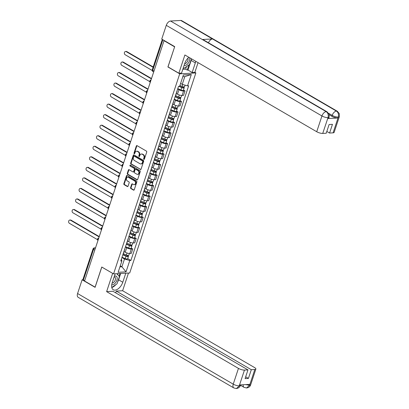 <?xml version="1.0" encoding="UTF-8"?>
<svg xmlns="http://www.w3.org/2000/svg" width="409" height="409" viewBox="0 0 409 409"><rect width="100%" height="100%" fill="white"/><g stroke="black" fill="none" stroke-linecap="round" stroke-linejoin="round"><path stroke-width="0.61" d="M143.876 159.367A0.511 0.394 -93.2 0 0 144.392 159.116L146.719 152.071A0.731 0.562 -93.2 0 0 146.422 151.105L137.066 145.66A0.731 0.562 -93.2 0 0 136.325 146.018L133.999 153.063A0.511 0.394 -93.2 0 0 134.725 153.487L135.026 152.577A2.331 1.805 -93.2 0 1 136.56 151.212A2.331 1.805 -93.2 0 1 137.393 151.422L138.17 151.877A2.331 1.805 -93.2 0 1 139.132 154.965L138.83 155.875A0.511 0.394 -93.2 0 0 139.556 156.299L139.858 155.389A2.331 1.805 -93.2 0 1 141.391 154.029A2.331 1.805 -93.2 0 1 142.225 154.234L143.002 154.689A2.331 1.805 -93.2 0 1 143.963 157.782L143.661 158.692A0.511 0.394 -93.2 0 0 143.876 159.367M130.594 187.624A0.731 0.562 -93.2 0 0 130.895 188.59L133.518 190.119A0.731 0.562 -93.2 0 0 134.254 189.761L136.841 181.939A0.731 0.562 -93.2 0 0 136.545 180.972L127.189 175.522A0.731 0.562 -93.2 0 0 126.447 175.885L123.861 183.707A0.731 0.562 -93.2 0 0 124.162 184.674L127.332 186.519A0.731 0.562 -93.2 0 0 128.073 186.156L129.178 182.813A0.731 0.562 -93.2 0 0 128.881 181.847L127.306 180.931A1.953 1.508 -93.2 0 1 126.407 178.784A1.953 1.508 -93.2 0 1 127.787 177.209A1.953 1.508 -93.2 0 1 128.482 177.383L134.638 180.967A1.953 1.508 -93.2 0 1 135.543 183.114A1.953 1.508 -93.2 0 1 134.162 184.689A1.953 1.508 -93.2 0 1 133.467 184.515L132.439 183.917A0.731 0.562 -93.2 0 0 131.698 184.28L130.594 187.624L131.064 187.598A0.731 0.562 -93.2 0 0 131.366 188.564L133.988 190.093A0.731 0.562 -93.2 0 0 134.009 190.103M174.638 46.836L167.91 66.964L179.72 73.84L113.559 273.887L101.754 267.016L95.098 287.138L84.561 281.003L164.029 40.706L164.479 40.68M174.566 46.836L164.029 40.706M140.338 169.5A0.731 0.562 -93.2 0 0 141.074 169.142L143.661 161.32A0.731 0.562 -93.2 0 0 143.36 160.354L134.009 154.909A0.731 0.562 -93.2 0 0 133.268 155.267L130.681 163.089A0.731 0.562 -93.2 0 0 130.982 164.055L140.808 169.474A0.731 0.562 -93.2 0 0 140.829 169.484M140.251 171.627L137.664 179.449A0.731 0.562 -93.2 0 1 136.928 179.812L127.572 174.362A0.731 0.562 -93.2 0 1 127.271 173.401L128.38 170.052A0.731 0.562 -93.2 0 1 129.116 169.689L132.91 171.898A0.731 0.562 -93.2 0 0 133.651 171.54L134.387 169.316A0.731 0.562 -93.2 0 0 134.086 168.355L130.134 166.054A0.511 0.394 -93.2 0 1 130.44 165.124L139.955 170.66A0.731 0.562 -93.2 0 1 140.251 171.627M194.812 72.321L195.865 72.94L129.709 272.987L113.559 273.887M84.643 280.753L83.39 280.022A1.488 0.429 -161.7 0 1 82.92 279.505L93.037 248.907A1.488 0.429 18.3 0 0 93.508 249.429L83.39 280.022M177.082 90.757A3.415 0.987 -161.7 0 1 177.128 91.064A3.415 0.987 -161.7 0 1 176.908 91.284M176.325 93.487L177.491 94.167A3.415 0.987 18.3 0 0 182.092 95.466L183.569 91.008A3.415 0.987 -161.7 0 1 178.968 89.709L177.675 88.957M183.569 91.008L185.001 90.926L183.467 90.031M175.43 95.742A3.415 0.987 18.3 0 0 175.65 95.522L177.128 91.064M182.092 95.466L183.529 95.384L185.001 90.926M173.595 101.294A3.415 0.987 -161.7 0 1 173.641 101.601A3.415 0.987 -161.7 0 1 173.421 101.821M179.98 100.568L181.519 101.463L180.083 101.544A3.415 0.987 -161.7 0 1 175.481 100.246L174.193 99.494M171.949 106.279A3.415 0.987 18.3 0 0 172.169 106.059L173.641 101.601M172.838 104.024L174.009 104.704A3.415 0.987 18.3 0 0 178.61 105.997L180.042 105.921L181.519 101.463M170.113 111.831A3.415 0.987 -161.7 0 1 170.159 112.138A3.415 0.987 -161.7 0 1 169.939 112.357M176.494 111.105L178.033 112L176.596 112.076A3.415 0.987 -161.7 0 1 171.995 110.783L170.706 110.031M168.462 116.816A3.415 0.987 18.3 0 0 168.682 116.596L170.159 112.138M169.357 114.561L170.522 115.241A3.415 0.987 18.3 0 0 175.124 116.534L176.56 116.458L178.033 112M166.627 122.368A3.415 0.987 -161.7 0 1 166.673 122.674A3.415 0.987 -161.7 0 1 166.453 122.894M173.012 121.637L174.551 122.536L173.114 122.613A3.415 0.987 -161.7 0 1 168.513 121.32L167.225 120.568M164.98 127.352A3.415 0.987 18.3 0 0 165.2 127.133L166.673 122.674M165.87 125.098L167.041 125.773A3.415 0.987 18.3 0 0 171.642 127.071L173.073 126.989L174.551 122.536M163.145 132.899A3.415 0.987 -161.7 0 1 163.186 133.211A3.415 0.987 -161.7 0 1 162.966 133.431M169.525 132.173L171.064 133.068L169.628 133.15A3.415 0.987 -161.7 0 1 165.026 131.851L163.738 131.1M161.494 137.889A3.415 0.987 18.3 0 0 161.713 137.669L163.186 133.211M162.388 135.63L163.554 136.309A3.415 0.987 18.3 0 0 168.155 137.608L169.592 137.526L171.064 133.068M159.658 143.436A3.415 0.987 -161.7 0 1 159.704 143.743A3.415 0.987 -161.7 0 1 159.484 143.968M166.044 142.71L167.583 143.605L166.146 143.687A3.415 0.987 -161.7 0 1 161.545 142.388L160.251 141.637M158.007 148.426A3.415 0.987 18.3 0 0 158.227 148.201L159.704 143.743M158.902 146.166L160.067 146.846A3.415 0.987 18.3 0 0 164.669 148.145L166.105 148.063L167.583 143.605M156.172 153.973A3.415 0.987 -161.7 0 1 156.218 154.28A3.415 0.987 -161.7 0 1 155.998 154.5M162.557 153.247L164.096 154.142L162.659 154.224A3.415 0.987 -161.7 0 1 158.058 152.925L156.77 152.174M154.525 158.958A3.415 0.987 18.3 0 0 154.745 158.738L156.218 154.28M155.42 156.703L156.586 157.383A3.415 0.987 18.3 0 0 161.187 158.682L162.624 158.6L164.096 154.142M152.69 164.51A3.415 0.987 -161.7 0 1 152.736 164.817A3.415 0.987 -161.7 0 1 152.516 165.037M159.075 163.784L160.614 164.679L159.178 164.761A3.415 0.987 -161.7 0 1 154.576 163.462L153.283 162.71M151.039 169.495A3.415 0.987 18.3 0 0 151.258 169.275L152.736 164.817M151.933 167.24L153.099 167.92A3.415 0.987 18.3 0 0 157.7 169.214L159.137 169.137L160.614 164.679M149.203 175.047A3.415 0.987 -161.7 0 1 149.249 175.354A3.415 0.987 -161.7 0 1 149.029 175.573M155.589 174.321L157.128 175.216L155.691 175.292A3.415 0.987 -161.7 0 1 151.09 173.999L149.801 173.247M147.557 180.032A3.415 0.987 18.3 0 0 147.777 179.812L149.249 175.354M148.452 177.777L149.617 178.457A3.415 0.987 18.3 0 0 154.219 179.75L155.655 179.674L157.128 175.216M145.722 185.584A3.415 0.987 -161.7 0 1 145.768 185.891A3.415 0.987 -161.7 0 1 145.548 186.11M152.107 184.853L153.641 185.752L152.209 185.829A3.415 0.987 -161.7 0 1 147.608 184.536L146.315 183.784M144.07 190.568A3.415 0.987 18.3 0 0 144.29 190.349L145.768 185.891M144.965 188.314L146.131 188.989A3.415 0.987 18.3 0 0 150.732 190.287L152.168 190.205L153.641 185.752M142.235 196.115A3.415 0.987 -161.7 0 1 142.281 196.427A3.415 0.987 -161.7 0 1 142.061 196.647M148.62 195.39L150.159 196.284L148.723 196.366A3.415 0.987 -161.7 0 1 144.121 195.067L142.833 194.316M140.589 201.105A3.415 0.987 18.3 0 0 140.808 200.885L142.281 196.427M141.478 198.846L142.649 199.526A3.415 0.987 18.3 0 0 147.25 200.824L148.682 200.742L150.159 196.284M138.753 206.652A3.415 0.987 -161.7 0 1 138.799 206.959A3.415 0.987 -161.7 0 1 138.579 207.184M145.134 205.926L146.673 206.821L145.236 206.903A3.415 0.987 -161.7 0 1 140.635 205.604L139.346 204.853M137.102 211.642A3.415 0.987 18.3 0 0 137.322 211.417L138.799 206.959M137.997 209.382L139.162 210.062A3.415 0.987 18.3 0 0 143.763 211.361L145.2 211.279L146.673 206.821M135.267 217.189A3.415 0.987 -161.7 0 1 135.313 217.496A3.415 0.987 -161.7 0 1 135.093 217.716M141.652 216.463L143.191 217.358L141.754 217.44A3.415 0.987 -161.7 0 1 137.153 216.141L135.865 215.39M133.62 222.174A3.415 0.987 18.3 0 0 133.84 221.954L135.313 217.496M134.51 219.919L135.681 220.599A3.415 0.987 18.3 0 0 140.282 221.898L141.713 221.816L143.191 217.358M131.785 227.726A3.415 0.987 -161.7 0 1 131.826 228.033A3.415 0.987 -161.7 0 1 131.606 228.253M138.165 227L139.704 227.895L138.268 227.977A3.415 0.987 -161.7 0 1 133.666 226.678L132.378 225.926M130.134 232.711A3.415 0.987 18.3 0 0 130.353 232.491L131.826 228.033M131.028 230.456L132.194 231.136A3.415 0.987 18.3 0 0 136.795 232.43L138.232 232.353L139.704 227.895M128.298 238.263A3.415 0.987 -161.7 0 1 128.344 238.57A3.415 0.987 -161.7 0 1 128.124 238.79M134.684 237.537L136.223 238.432L134.786 238.508A3.415 0.987 -161.7 0 1 130.185 237.215L128.891 236.463M126.647 243.248A3.415 0.987 18.3 0 0 126.867 243.028L128.344 238.57M127.542 240.993L128.707 241.673A3.415 0.987 18.3 0 0 133.308 242.966L134.745 242.89L136.223 238.432M124.811 248.8A3.415 0.987 -161.7 0 1 124.857 249.107A3.415 0.987 -161.7 0 1 124.638 249.326M131.197 248.069L132.736 248.969L131.299 249.045A3.415 0.987 -161.7 0 1 126.698 247.752L125.41 247M123.165 253.784A3.415 0.987 18.3 0 0 123.385 253.565L124.857 249.107M124.06 251.53L125.226 252.205A3.415 0.987 18.3 0 0 129.827 253.503L131.263 253.422L132.736 248.969M180.599 83.41L182.245 84.372L184.817 76.606L182.813 76.713M119.914 266.903L121.918 266.791L124.484 259.025L129.786 260.518L126.033 271.867L118.124 272.307L121.877 260.962L120.773 261.024L178.534 86.365L179.638 86.304L183.39 74.959L191.3 74.52L187.547 85.864L182.245 84.372M129.786 260.518L130.895 260.456L188.656 85.803L187.547 85.864M179.72 73.84L195.865 72.94M120.266 265.83L121.918 266.791L126.033 271.867M121.407 259.096L121.877 260.962M124.484 259.025L121.923 257.532M127.715 258.606L130.895 260.456M191.3 74.52L184.817 76.606M144.285 159.3A0.511 0.394 -93.2 0 1 144.137 158.666L144.438 157.751A2.331 1.805 -93.2 0 0 143.472 154.663L143.002 154.689M141.391 154.029L141.862 154.004A2.331 1.805 -93.2 0 1 142.695 154.208L143.472 154.663M136.56 151.212L137.03 151.187A2.331 1.805 -93.2 0 1 137.864 151.396L138.641 151.851A2.331 1.805 -93.2 0 1 139.602 154.939L139.3 155.849A0.511 0.394 -93.2 0 0 139.454 156.483M137.046 145.645A0.731 0.562 -93.2 0 0 136.795 145.993L134.469 153.038A0.511 0.394 -93.2 0 0 134.617 153.672M133.988 154.893A0.731 0.562 -93.2 0 0 133.738 155.241L131.151 163.063A0.731 0.562 -93.2 0 0 131.453 164.029L140.808 169.474M142.695 161.627A0.511 0.394 -93.2 0 0 142.485 160.947L134.27 156.166A0.511 0.394 -93.2 0 0 133.753 156.422L133.436 157.383A2.331 1.805 -93.2 0 0 134.397 160.471L140.011 163.738A2.331 1.805 -93.2 0 0 140.844 163.948A2.331 1.805 -93.2 0 0 142.378 162.588L142.695 161.627L143.165 161.596A0.511 0.394 -93.2 0 0 142.956 160.921L142.485 160.947M134.091 156.12L134.561 156.095A0.511 0.394 -93.2 0 1 134.745 156.141L142.956 160.921M140.844 163.948L141.315 163.922A2.331 1.805 -93.2 0 0 142.848 162.557L142.378 162.588M143.165 161.596L142.848 162.557M129.096 169.679A0.731 0.562 -93.2 0 0 128.85 170.026L127.741 173.37A0.731 0.562 -93.2 0 0 128.043 174.336L137.398 179.786A0.731 0.562 -93.2 0 0 137.419 179.796M133.17 171.964L133.641 171.938A0.731 0.562 -93.2 0 0 134.121 171.514L134.858 169.29A0.731 0.562 -93.2 0 0 134.556 168.324L130.134 166.054M130.507 165.164A0.511 0.394 -93.2 0 0 130.604 166.028M136.846 174.193A1.953 1.508 -93.2 0 0 137.542 174.367A1.953 1.508 -93.2 0 0 138.922 172.792A1.953 1.508 -93.2 0 0 138.022 170.645L135.849 169.382A0.731 0.562 -93.2 0 0 135.113 169.74L134.377 171.964A0.731 0.562 -93.2 0 0 134.679 172.93L136.846 174.193M137.542 174.367L138.012 174.341A1.953 1.508 -93.2 0 0 139.392 172.767A1.953 1.508 -93.2 0 0 138.493 170.619L138.022 170.645M135.594 169.316L136.064 169.29A0.731 0.562 -93.2 0 1 136.325 169.357L138.493 170.619M132.419 183.907A0.731 0.562 -93.2 0 0 132.168 184.249L131.064 187.598M134.162 184.689L134.633 184.663A1.953 1.508 -93.2 0 0 136.013 183.089A1.953 1.508 -93.2 0 0 135.108 180.942L134.638 180.967M127.787 177.209L128.257 177.184A1.953 1.508 -93.2 0 1 128.953 177.358L135.108 180.942M127.168 175.512A0.731 0.562 -93.2 0 0 126.923 175.86L124.336 183.682A0.731 0.562 -93.2 0 0 124.633 184.648L127.802 186.494A0.731 0.562 -93.2 0 0 127.823 186.504L127.332 186.519M179.525 86.314L182.102 87.419A0.89 0.256 18.3 0 0 183.268 87.546A0.89 0.256 18.3 0 0 182.987 87.235L183.6 87.199A1.856 0.537 18.3 0 1 184.188 87.848L183.38 90.282A1.856 0.537 18.3 0 1 180.952 90.016L177.777 88.651M178.876 86.35L181.754 87.582A1.856 0.537 18.3 0 0 184.188 87.848M183.14 86.769L182.859 87.628M153.099 67.296L126.192 51.631A1.708 1.319 -93.2 0 0 125.583 51.478A1.708 1.319 -93.2 0 0 124.377 52.858A1.708 1.319 -93.2 0 0 125.164 54.734L152.214 70.486M179.914 85.481L182.138 86.437A1.856 0.537 18.3 0 0 184.566 86.703L185.072 85.169M125.583 51.478L126.197 51.442A1.708 1.319 86.8 0 1 126.805 51.595L153.211 66.969M183.707 86.872L183.6 87.199M175.19 96.483L178.621 97.956A0.89 0.256 18.3 0 0 179.786 98.083A0.89 0.256 18.3 0 0 179.505 97.771L180.113 97.736A1.856 0.537 18.3 0 1 180.701 98.385L179.899 100.818A1.856 0.537 18.3 0 1 177.465 100.553L174.29 99.188M175.098 96.759L178.273 98.119A1.856 0.537 18.3 0 0 180.701 98.385M179.658 97.306L179.372 98.165M151.407 78.876L122.71 62.163A1.708 1.319 -93.2 0 0 122.102 62.015A1.708 1.319 -93.2 0 0 120.89 63.39A1.708 1.319 -93.2 0 0 121.683 65.271L149.791 81.636M175.568 95.65L178.651 96.974A1.856 0.537 18.3 0 0 181.08 97.235L181.668 95.461M122.102 62.015L122.71 61.979A1.708 1.319 86.8 0 1 123.319 62.132L151.514 78.548M180.226 97.408L180.113 97.736M171.703 107.02L175.134 108.492A0.89 0.256 18.3 0 0 176.299 108.615A0.89 0.256 18.3 0 0 176.018 108.308L176.632 108.273A1.856 0.537 18.3 0 1 177.22 108.922L176.412 111.35A1.856 0.537 18.3 0 1 173.983 111.09L170.809 109.724M171.611 107.291L174.786 108.656A1.856 0.537 18.3 0 0 177.22 108.922M176.172 107.843L175.89 108.702M147.925 89.413L119.223 72.7A1.708 1.319 -93.2 0 0 118.615 72.546A1.708 1.319 -93.2 0 0 117.409 73.927A1.708 1.319 -93.2 0 0 118.196 75.808L146.304 92.173M172.087 106.187L175.164 107.511A1.856 0.537 18.3 0 0 177.598 107.772L178.186 105.997M118.615 72.546L119.229 72.516A1.708 1.319 86.8 0 1 119.837 72.669L148.032 89.085M176.739 107.945L176.632 108.273M191.555 58.86A8.359 4.724 120.2 0 1 191.146 60.445L195.328 62.879A8.359 4.724 120.2 0 0 195.737 61.294M188.856 57.286A8.359 4.724 120.2 0 0 184.735 63.472L181.565 73.063L178.861 73.211L184.888 54.975L316.724 131.734L321.939 115.962L166.279 25.332L161.734 39.08L174.704 46.631L168.007 66.892L178.861 73.211M195.328 62.879L192.158 72.47L194.868 72.321L198.063 62.649M182.808 69.31L185.635 69.152L187.225 70.077L187.976 70.036L192.158 72.47M333.084 132.848L338.299 117.081A4.458 1.283 -161.7 0 0 339.352 116.626L334.138 132.398A4.458 1.283 -161.7 0 1 333.084 132.848L329.577 133.043L326.822 131.442M166.279 25.332A4.571 2.582 -59.8 0 1 170.548 21.017L202.317 39.515A4.571 2.582 -59.8 0 1 203.217 39.724L327.108 111.856A4.571 2.582 -59.8 0 0 326.208 111.652C328.044 113.007 328.657 114.975 328.044 117.552L322.727 133.426A4.458 1.283 -161.7 0 1 316.724 131.734M208.467 42.776A4.571 2.582 -59.8 0 1 212.532 38.947L180.763 20.45L170.548 21.017M180.763 20.45A4.571 2.582 -59.8 0 1 181.688 20.654L337.348 111.284A4.571 2.582 -59.8 0 0 336.423 111.079C338.263 112.444 338.882 114.413 338.284 116.974L337.88 117.996A4.458 1.283 -161.7 0 1 331.878 116.304L329.24 114.771M331.878 116.304L332.18 115.394A4.571 2.582 -59.8 0 1 336.423 111.079L212.532 38.947L202.317 39.515L326.208 111.647A4.571 2.582 -59.8 0 0 321.939 115.962A4.458 1.283 18.3 0 0 327.941 117.654M329.577 133.043L332.456 124.331L329.112 124.52L326.234 133.232L322.727 133.426M327.757 118.564L328.059 117.649L329.112 117.199L328.81 118.109A4.458 1.283 -161.7 0 1 327.757 118.564L337.88 117.996M191.146 60.445L187.976 70.036M187.225 70.077L188.938 64.893M185.635 69.152L186.478 66.601M328.647 113.334L332.18 115.394C334.194 116.473 336.198 117.04 338.182 117.086M115.18 273.795L112.189 282.834A8.359 4.724 120.2 0 0 113.283 289.761A8.359 4.724 120.2 0 0 122.782 282.246L125.773 273.207M112.654 273.396L106.621 291.632L238.457 368.391A4.458 1.283 18.3 0 0 244.459 370.084L239.245 385.851L240.415 385.396C239.889 387.118 238.544 388.172 236.387 388.55L233.841 387.947L78.18 297.317A4.571 2.582 -59.8 0 1 77.582 293.529L82.127 279.787L95.098 287.338L101.8 267.077L112.71 273.391M106.621 291.632L112.956 291.28L247.966 369.884L244.459 370.084M115.706 292.88L116.299 291.09L122.628 290.738L254.464 367.497A4.458 1.283 18.3 0 1 255.87 369.056A4.458 1.283 18.3 0 1 254.817 369.506L251.31 369.7L116.299 291.09M128.477 273.054L122.628 290.738M82.127 279.787L83.012 279.736M247.966 369.884L245.083 378.601L248.427 378.412L251.31 369.7M245.737 384.593L249.485 385.283L249.787 384.368L239.664 384.935L239.362 385.845M248.427 378.412L245.676 376.812M111.785 287.527A8.359 4.724 120.2 0 0 115.875 284.613M117.582 282.138A8.359 4.724 120.2 0 0 118.6 279.812L122.782 282.246M120.691 273.488L118.6 279.812M119.075 276.136L119.934 273.534M117.674 274.644L118.007 273.641M236.387 388.55L239.255 385.958M243.217 384.736A4.571 2.582 -59.8 0 0 244.081 387.374L246.576 387.977L249.602 385.273L254.817 369.506M184.127 65.312A4.826 2.73 120.2 0 0 184.929 65.44A4.826 2.73 120.2 0 0 188.723 62.454A4.826 2.73 120.2 0 0 189.505 57.664M184.663 63.692A3.308 1.871 120.2 0 0 184.761 63.692A3.308 1.871 120.2 0 0 187.409 61.56A3.308 1.871 120.2 0 0 187.833 58.252M191.448 58.794L189.577 64.448L183.968 68.339L183.344 67.679M183.263 67.93L183.968 68.339M111.729 284.73A4.826 2.73 120.2 0 0 112.383 284.802A4.826 2.73 120.2 0 0 116.892 280.242A4.826 2.73 120.2 0 0 115.282 276.024A4.826 2.73 120.2 0 0 114.367 276.249M112.117 283.059A3.308 1.871 120.2 0 0 112.214 283.054A3.308 1.871 120.2 0 0 115.093 280.467A3.308 1.871 120.2 0 0 114.868 277.19A3.308 1.871 120.2 0 0 114.198 277.041A3.308 1.871 120.2 0 0 114.101 277.051M116.795 273.708L119.438 276.52L117.03 283.815L111.769 287.466M168.217 117.552L171.652 119.029A0.89 0.256 18.3 0 0 172.818 119.152A0.89 0.256 18.3 0 0 172.537 118.84L173.145 118.809A1.856 0.537 18.3 0 1 173.733 119.459L172.93 121.887A1.856 0.537 18.3 0 1 170.497 121.626L167.322 120.261M168.13 117.828L171.305 119.193A1.856 0.537 18.3 0 0 173.733 119.459M172.69 118.38L172.404 119.234M144.438 99.944L115.742 83.237A1.708 1.319 -93.2 0 0 115.128 83.083A1.708 1.319 -93.2 0 0 113.922 84.464A1.708 1.319 -93.2 0 0 114.714 86.345L142.823 102.71M168.6 116.723L171.683 118.043A1.856 0.537 18.3 0 0 174.111 118.308L174.699 116.534M115.128 83.083L115.742 83.053A1.708 1.319 86.8 0 1 116.35 83.201L144.546 99.617M173.258 118.482L173.145 118.809M164.735 128.089L168.165 129.561A0.89 0.256 18.3 0 0 169.331 129.689A0.89 0.256 18.3 0 0 169.05 129.377L169.663 129.346A1.856 0.537 18.3 0 1 170.251 129.99L169.444 132.424A1.856 0.537 18.3 0 1 167.015 132.158L163.84 130.798M164.643 128.365L167.818 129.73A1.856 0.537 18.3 0 0 170.251 129.99M169.203 128.912L168.922 129.771M140.957 110.481L112.255 93.773A1.708 1.319 -93.2 0 0 111.647 93.62A1.708 1.319 -93.2 0 0 110.435 95A1.708 1.319 -93.2 0 0 111.228 96.882L139.336 113.247M165.118 127.255L168.196 128.579A1.856 0.537 18.3 0 0 170.63 128.845L171.218 127.071M111.647 93.62L112.26 93.584A1.708 1.319 86.8 0 1 112.869 93.738L141.064 110.154M169.771 129.014L169.663 129.346M161.248 138.625L164.679 140.098A0.89 0.256 18.3 0 0 165.849 140.226A0.89 0.256 18.3 0 0 165.568 139.914L166.177 139.878A1.856 0.537 18.3 0 1 166.765 140.527L165.962 142.961A1.856 0.537 18.3 0 1 163.528 142.695L160.354 141.335M161.156 138.902L164.336 140.267A1.856 0.537 18.3 0 0 166.765 140.527M165.722 139.449L165.435 140.307M137.47 121.018L108.768 104.31A1.708 1.319 -93.2 0 0 108.16 104.157A1.708 1.319 -93.2 0 0 106.953 105.537A1.708 1.319 -93.2 0 0 107.741 107.414L135.854 123.784M161.632 137.792L164.715 139.116A1.856 0.537 18.3 0 0 167.143 139.382L167.731 137.608M108.16 104.157L108.774 104.121A1.708 1.319 86.8 0 1 109.382 104.275L137.577 120.691M166.289 139.551L166.177 139.878M157.767 149.162L161.197 150.635A0.89 0.256 18.3 0 0 162.363 150.763A0.89 0.256 18.3 0 0 162.082 150.451L162.695 150.415A1.856 0.537 18.3 0 1 163.278 151.064L162.475 153.498A1.856 0.537 18.3 0 1 160.047 153.232L156.872 151.867M157.675 149.438L160.849 150.798A1.856 0.537 18.3 0 0 163.278 151.064M162.235 149.985L161.954 150.844M133.983 131.555L105.287 114.847A1.708 1.319 -93.2 0 0 104.678 114.694A1.708 1.319 -93.2 0 0 103.467 116.074A1.708 1.319 -93.2 0 0 104.259 117.95L132.368 134.316M158.15 148.329L161.228 149.653A1.856 0.537 18.3 0 0 163.661 149.919L164.244 148.145M104.678 114.694L105.292 114.658A1.708 1.319 86.8 0 1 105.9 114.811L134.096 131.228M162.802 150.088L162.695 150.415M154.28 159.699L157.71 161.172A0.89 0.256 18.3 0 0 158.876 161.299A0.89 0.256 18.3 0 0 158.595 160.988L159.208 160.952A1.856 0.537 18.3 0 1 159.796 161.601L158.994 164.035A1.856 0.537 18.3 0 1 156.56 163.769L153.385 162.404M154.188 159.975L157.363 161.335A1.856 0.537 18.3 0 0 159.796 161.601M158.748 160.522L158.467 161.381M130.502 142.092L101.8 125.379A1.708 1.319 -93.2 0 0 101.192 125.231A1.708 1.319 -93.2 0 0 99.985 126.606A1.708 1.319 -93.2 0 0 100.772 128.487L128.881 144.852M154.663 158.866L157.746 160.19A1.856 0.537 18.3 0 0 160.175 160.451L160.763 158.677M101.192 125.231L101.805 125.195A1.708 1.319 86.8 0 1 102.414 125.348L130.609 141.765M159.316 160.625L159.208 160.952M150.798 170.236L154.229 171.708A0.89 0.256 18.3 0 0 155.394 171.831A0.89 0.256 18.3 0 0 155.113 171.524L155.727 171.489A1.856 0.537 18.3 0 1 156.31 172.138L155.507 174.566A1.856 0.537 18.3 0 1 153.078 174.306L149.904 172.941M150.706 170.507L153.881 171.872A1.856 0.537 18.3 0 0 156.31 172.138M155.267 171.059L154.98 171.918M127.015 152.629L98.318 135.916A1.708 1.319 -93.2 0 0 97.71 135.762A1.708 1.319 -93.2 0 0 96.498 137.143A1.708 1.319 -93.2 0 0 97.291 139.024L125.399 155.389M151.177 169.403L154.259 170.727A1.856 0.537 18.3 0 0 156.693 170.988L157.276 169.214M97.71 135.762L98.318 135.732A1.708 1.319 86.8 0 1 98.927 135.885L127.127 152.301M155.834 171.161L155.727 171.489M147.312 180.768L150.742 182.245A0.89 0.256 18.3 0 0 151.908 182.368A0.89 0.256 18.3 0 0 151.627 182.056L152.24 182.025A1.856 0.537 18.3 0 1 152.828 182.675L152.02 185.103A1.856 0.537 18.3 0 1 149.592 184.842L146.417 183.477M147.22 181.044L150.394 182.409A1.856 0.537 18.3 0 0 152.828 182.675M151.78 181.596L151.499 182.45M123.533 163.16L94.832 146.453A1.708 1.319 -93.2 0 0 94.223 146.299A1.708 1.319 -93.2 0 0 93.017 147.68A1.708 1.319 -93.2 0 0 93.804 149.561L121.913 165.926M147.695 179.94L150.778 181.259A1.856 0.537 18.3 0 0 153.206 181.524L153.794 179.75M94.223 146.299L94.837 146.269A1.708 1.319 86.8 0 1 95.445 146.417L123.641 162.833M152.347 181.698L152.24 182.025M143.83 191.305L147.26 192.777A0.89 0.256 18.3 0 0 148.426 192.905A0.89 0.256 18.3 0 0 148.145 192.593L148.753 192.562A1.856 0.537 18.3 0 1 149.341 193.206L148.539 195.64A1.856 0.537 18.3 0 1 146.105 195.374L142.93 194.014M143.738 191.581L146.913 192.946A1.856 0.537 18.3 0 0 149.341 193.206M148.298 192.128L148.012 192.987M120.047 173.697L91.35 156.99A1.708 1.319 -93.2 0 0 90.742 156.836A1.708 1.319 -93.2 0 0 89.53 158.217A1.708 1.319 -93.2 0 0 90.323 160.098L118.431 176.463M144.208 190.471L147.291 191.795A1.856 0.537 18.3 0 0 149.72 192.061L150.308 190.287M90.742 156.836L91.35 156.8A1.708 1.319 86.8 0 1 91.959 156.954L120.154 173.37M148.866 192.23L148.753 192.562M140.343 201.841L143.774 203.314A0.89 0.256 18.3 0 0 144.939 203.442A0.89 0.256 18.3 0 0 144.658 203.13L145.272 203.094A1.856 0.537 18.3 0 1 145.86 203.743L145.052 206.177A1.856 0.537 18.3 0 1 142.623 205.911L139.449 204.551M140.251 202.118L143.426 203.483A1.856 0.537 18.3 0 0 145.86 203.743M144.812 202.665L144.53 203.524M116.565 184.234L87.863 167.526A1.708 1.319 -93.2 0 0 87.255 167.373A1.708 1.319 -93.2 0 0 86.048 168.753A1.708 1.319 -93.2 0 0 86.836 170.63L114.944 187M140.727 201.008L143.804 202.332A1.856 0.537 18.3 0 0 146.238 202.598L146.826 200.824M87.255 167.373L87.869 167.337A1.708 1.319 86.8 0 1 88.477 167.491L116.672 183.907M145.379 202.767L145.272 203.094M136.857 212.378L140.292 213.851A0.89 0.256 18.3 0 0 141.458 213.979A0.89 0.256 18.3 0 0 141.177 213.667L141.785 213.631A1.856 0.537 18.3 0 1 142.373 214.28L141.57 216.714A1.856 0.537 18.3 0 1 139.137 216.448L135.962 215.083M136.77 212.654L139.944 214.014A1.856 0.537 18.3 0 0 142.373 214.28M141.33 213.201L141.044 214.06M113.078 194.771L84.382 178.063A1.708 1.319 -93.2 0 0 83.768 177.91A1.708 1.319 -93.2 0 0 82.562 179.29A1.708 1.319 -93.2 0 0 83.354 181.167L111.463 197.532M137.24 211.545L140.323 212.869A1.856 0.537 18.3 0 0 142.751 213.135L143.339 211.361M83.768 177.91L84.382 177.874A1.708 1.319 86.8 0 1 84.99 178.027L113.186 194.444M141.897 213.304L141.785 213.631M133.375 222.915L136.805 224.388A0.89 0.256 18.3 0 0 137.971 224.515A0.89 0.256 18.3 0 0 137.69 224.204L138.303 224.168A1.856 0.537 18.3 0 1 138.891 224.817L138.084 227.251A1.856 0.537 18.3 0 1 135.655 226.985L132.48 225.62M133.283 223.191L136.458 224.551A1.856 0.537 18.3 0 0 138.891 224.817M137.843 223.738L137.562 224.597M109.597 205.308L80.895 188.595A1.708 1.319 -93.2 0 0 80.287 188.447A1.708 1.319 -93.2 0 0 79.075 189.822A1.708 1.319 -93.2 0 0 79.867 191.703L107.976 208.069M133.758 222.082L136.836 223.406A1.856 0.537 18.3 0 0 139.27 223.667L139.858 221.893M80.287 188.447L80.9 188.411A1.708 1.319 86.8 0 1 81.509 188.564L109.704 204.981M138.411 223.841L138.303 224.168M129.888 233.452L133.319 234.924A0.89 0.256 18.3 0 0 134.489 235.047A0.89 0.256 18.3 0 0 134.208 234.74L134.817 234.705A1.856 0.537 18.3 0 1 135.405 235.354L134.602 237.782A1.856 0.537 18.3 0 1 132.168 237.522L128.993 236.157M129.796 233.723L132.976 235.088A1.856 0.537 18.3 0 0 135.405 235.354M134.362 234.275L134.075 235.134M106.11 215.845L77.408 199.132A1.708 1.319 -93.2 0 0 76.8 198.978A1.708 1.319 -93.2 0 0 75.593 200.359A1.708 1.319 -93.2 0 0 76.381 202.24L104.494 218.605M130.272 232.619L133.354 233.943A1.856 0.537 18.3 0 0 135.783 234.204L136.371 232.43M76.8 198.978L77.413 198.948A1.708 1.319 86.8 0 1 78.022 199.101L106.217 215.517M134.929 234.377L134.817 234.705M126.407 243.984L129.837 245.461A0.89 0.256 18.3 0 0 131.003 245.584A0.89 0.256 18.3 0 0 130.722 245.272L131.335 245.242A1.856 0.537 18.3 0 1 131.918 245.891L131.115 248.319A1.856 0.537 18.3 0 1 128.687 248.058L125.512 246.693M126.315 244.26L129.489 245.625A1.856 0.537 18.3 0 0 131.918 245.891M130.875 244.812L130.594 245.666M102.623 226.376L73.927 209.669A1.708 1.319 -93.2 0 0 73.318 209.515A1.708 1.319 -93.2 0 0 72.107 210.896A1.708 1.319 -93.2 0 0 72.899 212.777L101.008 229.142M126.79 243.156L129.868 244.475A1.856 0.537 18.3 0 0 132.301 244.74L132.884 242.966M73.318 209.515L73.932 209.485A1.708 1.319 86.8 0 1 74.54 209.633L102.736 226.049M131.442 244.914L131.335 245.242M122.92 254.521L126.35 255.993A0.89 0.256 18.3 0 0 127.516 256.121A0.89 0.256 18.3 0 0 127.235 255.809L127.848 255.778A1.856 0.537 18.3 0 1 128.436 256.423L127.634 258.856A1.856 0.537 18.3 0 1 125.2 258.59L122.025 257.23M122.828 254.797L126.003 256.162A1.856 0.537 18.3 0 0 128.436 256.423M127.388 255.344L127.107 256.203M99.142 236.913L70.44 220.206A1.708 1.319 -93.2 0 0 69.832 220.052A1.708 1.319 -93.2 0 0 68.625 221.433A1.708 1.319 -93.2 0 0 69.412 223.314L97.521 239.679M123.303 253.687L126.386 255.011A1.856 0.537 18.3 0 0 128.815 255.277L129.402 253.503M69.832 220.052L70.445 220.016A1.708 1.319 86.8 0 1 71.054 220.17L99.249 236.586M127.956 255.446L127.848 255.778M95.476 247.992L94.893 248.023A1.488 0.838 120.2 0 0 93.508 249.429L94.76 250.16M95.374 248.304L94.893 248.023A1.488 1.15 86.8 0 0 94.367 247.895A1.488 1.488 0 0 0 93.037 248.907M133.308 242.966L134.786 238.508M136.795 232.43L138.268 227.977M140.282 221.898L141.754 217.44M143.763 211.361L145.236 206.903M147.25 200.824L148.723 196.366M150.732 190.287L152.209 185.829M154.219 179.75L155.691 175.292M157.7 169.214L159.178 164.761M161.187 158.682L162.659 154.224M164.669 148.145L166.146 143.687M168.155 137.608L169.628 133.15M171.642 127.071L173.114 122.613M175.124 116.534L176.596 112.076M178.61 105.997L180.083 101.544M129.827 253.503L131.299 249.045M125.226 252.205L126.698 247.752M128.707 241.673L130.185 237.215M132.194 231.136L133.666 226.678M135.681 220.599L137.153 216.141M139.162 210.062L140.635 205.604M142.649 199.526L144.121 195.067M146.131 188.989L147.608 184.536M149.617 178.457L151.09 173.999M153.099 167.92L154.576 163.462M156.586 157.383L158.058 152.925M160.067 146.846L161.545 142.388M163.554 136.309L165.026 131.851M167.041 125.773L168.513 121.32M170.522 115.241L171.995 110.783M174.009 104.704L175.481 100.246M177.491 94.167L178.968 89.709M150.849 80.558A1.488 0.838 120.2 0 0 150.256 82.352M147.368 91.095A1.488 0.838 120.2 0 0 146.775 92.889M143.881 101.631A1.488 0.838 120.2 0 0 143.288 103.426M140.399 112.168A1.488 0.838 120.2 0 0 139.806 113.958M136.913 122.705A1.488 0.838 120.2 0 0 136.32 124.494M133.426 133.242A1.488 0.838 120.2 0 0 132.838 135.031M129.944 143.774A1.488 0.838 120.2 0 0 129.351 145.568M126.458 154.311A1.488 0.838 120.2 0 0 125.865 156.105M122.976 164.847A1.488 0.838 120.2 0 0 122.383 166.642M119.489 175.384A1.488 0.838 120.2 0 0 118.896 177.174M116.008 185.921A1.488 0.838 120.2 0 0 115.415 187.711M112.521 196.458A1.488 0.838 120.2 0 0 111.928 198.247M109.039 206.99A1.488 0.838 120.2 0 0 108.446 208.784M105.553 217.527A1.488 0.838 120.2 0 0 104.96 219.321M102.066 228.064A1.488 0.838 120.2 0 0 101.478 229.858M98.584 238.6A1.488 0.838 120.2 0 0 97.991 240.39M162.859 39.734L152.741 70.317A1.488 0.838 120.2 0 0 152.935 71.549L153.687 71.984M153.999 71.048L152.741 70.317A1.488 0.429 18.3 0 1 152.276 69.796A1.488 1.488 0 0 0 152.935 71.549M144.438 157.751L143.963 157.782M142.695 154.208L142.225 154.234M139.3 155.849L138.83 155.875M139.602 154.939L139.132 154.965M138.641 151.851L138.17 151.877M137.864 151.396L137.393 151.422M134.469 153.038L133.999 153.063M136.795 145.993L136.325 146.018M144.137 158.666L143.661 158.692M131.453 164.029L130.982 164.055M131.151 163.063L130.681 163.089M133.738 155.241L133.268 155.267M134.745 156.141L134.27 156.166M137.398 179.786L136.928 179.812M128.043 174.336L127.572 174.362M127.741 173.37L127.271 173.401M128.85 170.026L128.38 170.052M134.121 171.514L133.651 171.54M134.858 169.29L134.387 169.316M134.556 168.324L134.086 168.355M136.325 169.357L135.849 169.382M132.168 184.249L131.698 184.28M128.953 177.358L128.482 177.383M124.633 184.648L124.162 184.674M124.336 183.682L123.861 183.707M126.923 175.86L126.447 175.885M133.988 190.093L133.518 190.119M131.366 188.564L130.895 188.59M181.754 87.582L180.952 90.016M182.772 84.52L182.138 86.437M126.805 51.595L126.192 51.631M178.273 98.119L177.465 100.553M179.316 94.97L178.651 96.974M123.319 62.132L122.71 62.163M174.786 108.656L173.983 111.09M175.829 105.507L175.164 107.511M119.837 72.669L119.223 72.7M77.582 293.529L233.242 384.158L238.457 368.391M233.841 387.947A4.571 2.582 -59.8 0 1 233.242 384.158A4.458 1.283 18.3 0 0 239.245 385.851M255.87 369.056L250.656 384.823A4.458 1.283 -161.7 0 1 249.602 385.273M171.305 119.193L170.497 121.626M172.347 116.044L171.683 118.043M116.35 83.201L115.742 83.237M167.818 129.73L167.015 132.158M168.861 126.575L168.196 128.579M112.869 93.738L112.255 93.773M164.336 140.267L163.528 142.695M165.374 137.112L164.715 139.116M109.382 104.275L108.768 104.31M160.849 150.798L160.047 153.232M161.892 147.649L161.228 149.653M105.9 114.811L105.287 114.847M157.363 161.335L156.56 163.769M158.406 158.186L157.746 160.19M102.414 125.348L101.8 125.379M153.881 171.872L153.078 174.306M154.924 168.723L154.259 170.727M98.927 135.885L98.318 135.916M150.394 182.409L149.592 184.842M151.437 179.26L150.778 181.259M95.445 146.417L94.832 146.453M146.913 192.946L146.105 195.374M147.956 189.791L147.291 191.795M91.959 156.954L91.35 156.99M143.426 203.483L142.623 205.911M144.469 200.328L143.804 202.332M88.477 167.491L87.863 167.526M139.944 214.014L139.137 216.448M140.987 210.865L140.323 212.869M84.99 178.027L84.382 178.063M136.458 224.551L135.655 226.985M137.501 221.402L136.836 223.406M81.509 188.564L80.895 188.595M132.976 235.088L132.168 237.522M134.014 231.939L133.354 233.943M78.022 199.101L77.408 199.132M129.489 245.625L128.687 248.058M130.532 242.476L129.868 244.475M74.54 209.633L73.927 209.669M126.003 256.162L125.2 258.59M127.046 253.007L126.386 255.011M71.054 220.17L70.44 220.206M151.054 79.944A1.488 1.488 0 0 0 150.215 82.475M147.567 90.481A1.488 1.488 0 0 0 146.734 93.012M144.086 101.018A1.488 1.488 0 0 0 143.247 103.549M140.599 111.555A1.488 1.488 0 0 0 139.766 114.085M137.117 122.087A1.488 1.488 0 0 0 136.279 124.617M133.631 132.623A1.488 1.488 0 0 0 132.797 135.154M130.149 143.16A1.488 1.488 0 0 0 129.31 145.691M126.662 153.697A1.488 1.488 0 0 0 125.824 156.228M123.181 164.234A1.488 1.488 0 0 0 122.342 166.765M119.694 174.771A1.488 1.488 0 0 0 118.855 177.302M116.207 185.303A1.488 1.488 0 0 0 115.374 187.833M112.726 195.839A1.488 1.488 0 0 0 111.887 198.37M109.239 206.376A1.488 1.488 0 0 0 108.405 208.907M105.757 216.913A1.488 1.488 0 0 0 104.919 219.444M102.27 227.45A1.488 1.488 0 0 0 101.437 229.981M98.789 237.987A1.488 1.488 0 0 0 97.95 240.518M94.367 247.895L95.532 247.828M152.276 69.796L162.322 39.422M339.352 116.626L339.322 113.661L337.348 111.284M329.112 117.199L329.092 114.254L327.108 111.856M244.081 387.374L240.456 385.268M240.415 385.396L240.584 384.884M250.656 384.823C250.124 386.566 248.764 387.62 246.576 387.983"/></g></svg>
